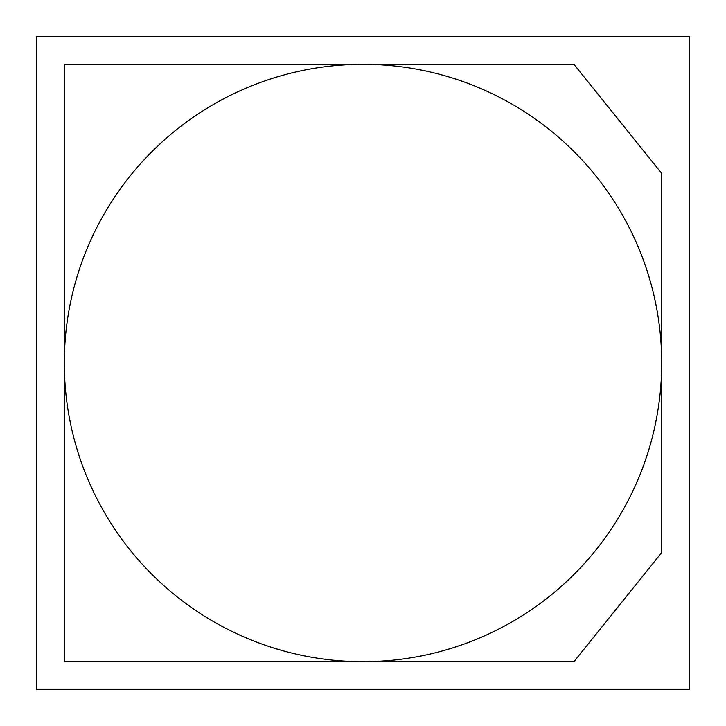 <?xml version="1.0" encoding="UTF-8"?>
<svg xmlns="http://www.w3.org/2000/svg" width="726" height="726" viewBox="0 0 726 726"><rect width="100%" height="100%" fill="white"/><g stroke="black" fill="none" stroke-linecap="round" stroke-linejoin="round"><path stroke-width="1.09" d="M36.3 36.3L36.3 689.7L689.7 689.7L689.7 36.3L36.3 36.3M64.305 64.305L64.305 661.695L573.957 661.695L661.695 552.586L661.695 173.414L573.957 64.305L64.305 64.305M363 64.305A298.695 298.695 0 0 0 64.305 363A298.695 298.695 0 0 0 363 661.695A298.695 298.695 0 0 0 661.695 363A298.695 298.695 0 0 0 363 64.305"/></g></svg>
